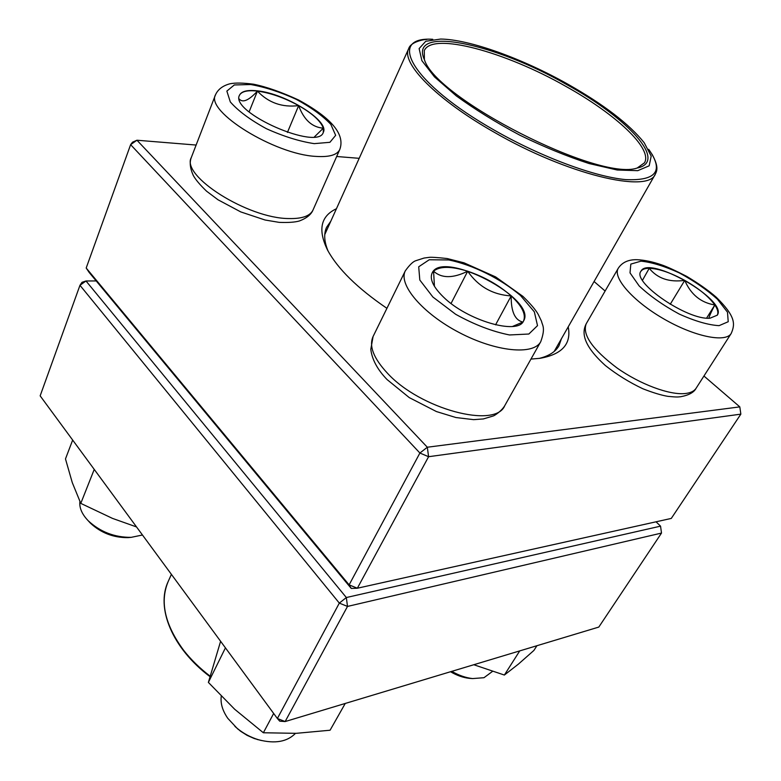 <?xml version="1.0" encoding="UTF-8"?>
<svg xmlns="http://www.w3.org/2000/svg" width="781" height="781" viewBox="0 0 781 781"><rect width="100%" height="100%" fill="white"/><g stroke="black" fill="none" stroke-linecap="round" stroke-linejoin="round"><path stroke-width="1.17" d="M351.245 588.435L349.117 584.871L357.347 588.23L671.289 518.418L740.847 414.145L428.584 456.709L357.347 588.23L351.245 588.435L89.112 272.374L86.193 268.02L349.117 584.871L419.895 453.029L130.622 144.661L86.193 268.02M568.217 326.839C571.536 343.923 562.125 354.418 539.993 358.313L530.953 359.084M386.927 308.329C357.522 288.277 337.734 268.859 327.551 250.076C317.701 229.878 320.659 216.103 336.435 208.732M196.119 145.051L136.948 140.229L427.324 447.23L739.812 406.881L703.945 376.022M605.119 291.02L594.077 281.521M359.182 158.328L336.679 156.503M330.783 221.248L326.565 227.31C323.685 233.704 324.164 241.563 328 250.896M539.066 358.44C548.877 356.058 555.516 351.821 558.991 345.739L561.412 338.759M132.536 142.181L130.622 144.661L136.948 140.229L132.536 142.181M419.895 453.029L428.584 456.709L427.324 447.23L419.895 453.029M739.812 406.881L740.847 414.145M257.535 90.86C285.826 93.593 329.68 120.987 323.324 132.311C318.433 151.27 229.878 112.484 239.425 95.311C241.388 91.211 247.421 89.727 257.535 90.86M79.906 501.509C79.184 507.796 81.956 514.22 88.224 520.771C100.28 531.929 114.602 537.455 131.169 537.348L142.464 535.005M130.388 537.416L127.869 537.631C113.421 537.728 100.944 532.906 90.44 523.182L88.741 521.337M323.266 132.428L323.324 128.182L314.479 136.841M239.25 99.041C242.774 103.063 248.836 100.417 257.437 91.104C247.44 89.981 241.417 91.426 239.376 95.438M298.654 105.62C284.362 97.781 270.626 92.949 257.437 91.104C268.439 102.78 282.175 107.622 298.654 105.62C303.858 119.786 312.088 127.313 323.324 128.182C320.815 121.162 312.585 113.635 298.654 105.62L287.428 132.419M257.437 91.104L249.09 111.917M443.266 296.868C433.211 286.959 429.491 279.022 432.118 273.047C442.222 249.09 537.553 298.908 523.592 320.913C518.086 335.361 466.882 320.474 443.266 296.868M221.257 696.222C220.349 703.359 222.536 710.739 227.808 718.354L236.946 728.156C243.438 733.525 250.711 737.41 258.765 739.822C274.951 743.981 287.183 741.833 295.472 733.359M261.381 740.515L254.225 738.523L247.128 735.37L240.558 731.221L234.905 726.369M523.514 321.04C526.238 314.528 522.128 306.152 511.174 295.921C498.883 285.085 484.396 276.855 467.702 271.222C478.265 286.549 492.752 294.779 511.174 295.921C510.999 311.502 514.884 320.21 522.831 322.045M522.782 322.104L512.531 326.458M434.441 286.324L433.572 271.163L432.049 273.184M467.702 271.222C451.154 266.126 439.781 266.106 433.572 271.163C441.538 278.456 452.912 278.475 467.702 271.222L451.057 303.458M511.174 295.921L495.564 324.847M710.027 318.199C687.475 320.483 631.438 281.951 640.967 271.222C648.64 254.674 728.234 300.285 717.27 315.182L710.027 318.199M451.799 671.357C458.828 675.389 465.759 677.801 472.593 678.582L483.986 677.703L492.43 671.445M471.207 678.474L469.127 678.318C462.996 677.615 456.787 675.419 450.53 671.738M642.499 280.242L649.226 268.293C645.008 268.293 642.236 269.308 640.898 271.339M684.742 280.379C670.635 272.686 658.803 268.654 649.226 268.293C657.446 278.456 669.288 282.488 684.742 280.379C690.863 294.525 700.889 302.716 714.84 304.961C708.777 296.565 698.741 288.374 684.742 280.379L670.225 304.278M717.202 315.29C718.569 312.8 717.778 309.354 714.84 304.961C711.13 312.058 709.158 316.481 708.923 318.218M714.84 304.961L706.61 318.101M567.728 84.114C603.801 104.527 629.301 124.091 644.237 142.786L651.188 156.151L649.177 165.806L637.735 170.678L617.234 170.014L589.04 163.532C567.094 156.395 544.035 146.955 519.882 135.211C496.169 122.568 474.985 109.467 456.309 95.907L434.49 76.899L421.906 60.703L419.124 48.588L425.743 41.286L440.65 39.05C469.508 39.372 522.401 58.575 567.728 84.114M566.83 84.641C627.885 118.195 668.516 161.813 637.052 168.061C598.978 181.612 435.847 98.484 424.425 59.717C408.199 24.562 495.144 43.316 566.83 84.641M424.386 59.62L424.298 50.609C432.225 31.679 505.395 51.878 565.708 86.291C615.389 113.86 652.975 148.536 644.501 162.799L637.159 168.032M661.507 533.072L347.496 606.427L285.143 721.556L598.802 627.075L661.507 533.072L660.55 526.15L656.04 521.806M96.219 280.935L85.998 280.984L82.015 282.302L79.965 285.299L40.153 395.84L277.372 718.5L339.325 603.108L79.965 285.299L85.998 280.984L346.344 597.533L660.55 526.15M346.344 597.533L339.325 603.108L347.496 606.427L346.344 597.533M285.143 721.556L277.372 718.5L279.735 721.175L285.143 721.556M345.251 703.447L330.08 730.225L296.204 733.33L263.363 732.763L234.651 709.236L208.381 682.409L220.603 641.289M225.436 647.859L208.381 682.409M273.662 713.463L263.363 732.763M519.746 650.885L504.37 675.048L473.784 664.729M536.928 645.711L533.892 650.446L518.369 664.143L504.37 675.048M136.538 526.941L112.503 518.399L80.785 503.384L72.282 482.619L65.477 458.906L72.662 440.064M94.237 469.41L80.785 503.384M314.226 143.636L329.914 142.308L335.664 135.347L330.822 124.364C322.612 115.725 311.033 107.348 296.067 99.246C280.223 92.021 265.11 87.111 250.73 84.533L234.32 84.953L226.861 91.084L230.317 101.94C238.234 110.97 250.252 119.893 266.37 128.689C283.542 136.421 299.494 141.41 314.226 143.636M313.025 209.991C311.17 214.541 306.66 218.182 299.484 220.945C295.042 222.253 288.257 222.722 279.12 222.36L265.071 220.008L240.763 211.915L218.026 199.79L206.584 191.208C199.916 184.804 195.465 179.503 193.219 175.315C190.047 168.11 189.412 162.165 191.325 157.479C180.626 175.891 248.007 218.534 288.902 218.553C302.13 218.856 310.174 216.005 313.025 209.991L339.764 149.522C337.148 154.999 329.191 157.284 315.885 156.395C274.775 154.482 205.354 111.498 215.478 94.852C217.909 89.405 222.741 85.705 229.975 83.772C235.325 82.708 243.203 82.854 253.6 84.211C266.506 86.857 281.541 92.138 298.703 100.056C336.738 120.879 344.401 136.987 339.764 149.522M520.497 295.501C500.66 278.671 472.895 264.896 448.802 259.956L429.228 259.761L418.704 266.79L419.807 280.028L432.908 297.044L455.665 314.284C474.292 324.623 492.245 331.515 509.524 334.961L528.854 334.024L537.513 325.638L534.341 311.853L520.497 295.501M504.741 405.681C501.656 411.05 494.266 415.824 493.26 415.97L483.361 418.938L473.579 419.651L455.928 417.532L436.403 411.548L409.264 397.607L387.073 379.566C377.457 369.608 372.029 359.533 370.799 349.341L373.074 336.533C368.827 346.081 373.591 358.274 387.337 373.103C420.217 409.156 495.476 429.023 504.741 405.681L540.755 341.668C533.677 355.443 495.857 351.87 459.111 332.491C422.277 313.288 398.037 284.372 405.349 270.782C409.566 264.935 413.032 261.576 415.746 260.727L424.054 258.052L428.603 257.437C430.438 257.027 436.628 257.398 447.171 258.54L464.031 262.826L495.613 276.904L522.889 296.35C530.592 303.887 535.678 309.852 538.138 314.255L541.516 321.225C542.199 325.286 545.87 327.483 540.755 341.668M640.986 261.157L630.823 264.105L630.013 272.872L639.151 285.924C649.948 296.038 663.264 305.391 679.109 314.001C694.944 321.137 708.269 325.023 719.067 325.657L728.224 321.723L727.492 312.215L717.417 299.201C706.688 289.605 693.967 280.838 679.265 272.901C664.543 266.184 651.784 262.27 640.986 261.157M696.135 388.206C694.036 392.365 688.871 395.206 680.651 396.738C677.693 396.973 677.537 397.295 667.882 396.348C661.361 395.254 653.023 392.736 642.88 388.772C629.252 382.309 616.756 374.558 605.373 365.537C582.216 344.587 581.904 332.159 586.199 323.793C582.138 334.58 592.32 349.244 616.765 367.773C639.942 384.272 669.795 395.362 685.425 393.507C690.677 392.892 694.241 391.125 696.135 388.206L731.201 333.467C725.617 343.054 693.977 336.513 663.401 318.677C632.747 300.968 612.402 277.499 618.259 268.264C622.145 262.367 628.373 259.507 636.915 259.702C644.276 259.995 652.535 261.723 661.683 264.886C666.72 266.585 675.038 270.392 686.626 276.328C698.614 283.493 708.494 290.464 716.255 297.229C735.751 316.53 735.282 324.017 731.201 333.467M652.028 154.218C659.057 167.066 656.87 170.932 655.279 174.251C648.22 193.756 566.86 174.427 493.885 132.057C436.149 99.343 400.731 62.714 408.707 48.607L324.779 234.564M432.772 39.294C385.912 36.287 411.597 83.479 494.861 130.476C541.35 157.049 594.761 176.809 625.669 179.61C656.401 180.977 664.065 170.873 648.669 149.308M183.769 650.983C190.954 660.189 199.682 668.741 209.962 676.619C172.005 648.152 155.634 607.55 168.305 581.23C159.636 601.555 164.742 624.566 183.613 650.261C190.876 659.564 199.702 668.194 210.099 676.151M191.325 157.479L215.478 94.852M127.869 537.631L131.169 537.348M90.44 523.182L88.224 520.771M373.074 336.533L405.349 270.782M257.134 739.47L258.765 739.822M238.137 729.317L236.946 728.156M586.199 323.793L618.259 268.264M469.127 678.318L472.593 678.582M655.279 174.251L554.178 351.45M408.707 48.607C410.601 41.774 424.532 39.226 426.836 39.47M168.305 581.23L171.4 574.367"/></g></svg>
